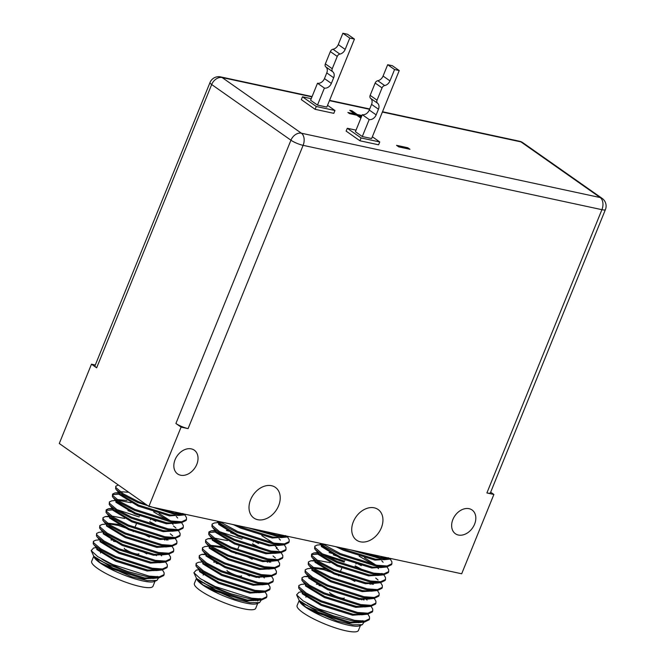 <?xml version="1.0" encoding="UTF-8"?>
<svg xmlns="http://www.w3.org/2000/svg" width="665" height="665" viewBox="0 0 665 665"><rect width="100%" height="100%" fill="white"/><g stroke="black" fill="none" stroke-linecap="round" stroke-linejoin="round"><path stroke-width="1" d="M138.885 553.77A7.805 1.571 -157.9 0 1 133.64 553.222A7.805 1.571 -157.9 0 1 125.818 549.573M155.028 581.202L152.992 586.222A33.084 6.65 -157.9 0 1 130.756 583.92A33.084 6.65 -157.9 0 1 97.589 568.45A33.084 6.65 -157.9 0 1 91.679 561.335L93.757 556.223L100.282 562.814L131.545 576.73L147.256 580.57L156.923 580.445L154.122 581.559A33.084 6.65 -157.9 0 1 129.958 577.22A33.084 6.65 -157.9 0 1 99.891 562.781A33.084 6.65 -157.9 0 1 94.122 557.195M101.836 559.174A39.011 7.847 22.1 0 0 128.137 571.676C115.619 567.686 105.86 563.737 98.844 559.822L93.848 556.339L91.18 550.612L97.705 556.622L112.493 564.427L149.068 576.114L159.342 576.838L164.114 574.593L164.097 572.681L162.443 569.922M96.367 547.669L93.64 547.952L91.18 550.612M156.923 580.445L158.561 577.86M99.567 539.805L95.727 540.196L93.416 541.302L93.615 542.74L100.748 548.808L115.693 556.555L152.26 568.251L162.543 568.974L167.314 566.721L167.297 564.818L165.643 562.058M93.416 541.302L93.216 543.721L93.94 544.776L100.349 549.789L115.294 557.536L151.861 569.232L162.227 569.947L166.907 567.702L167.314 566.721M118.096 485.109L115.785 486.215L115.984 487.661L123.108 493.729L138.054 501.476L147.206 505.259M115.785 486.215L115.585 488.642L116.308 489.689L122.709 494.71L137.655 502.457L174.23 514.153L186.508 514.535M119.043 493.147L114.904 492.981L112.585 494.087L112.792 495.525L119.916 501.593L134.862 509.34L171.437 521.036L181.711 521.759L186.483 519.506L186.466 517.603L184.812 514.843M119.06 494.186L112.51 494.627M112.585 494.087L112.393 496.514L113.108 497.561L119.517 502.574L134.463 510.329L171.038 522.017L181.395 522.732L186.084 520.487L186.483 519.506M117.506 501.26L115.86 501.019M115.544 500.454L111.703 500.853L109.392 501.95L109.592 503.397L116.724 509.465L131.662 517.212L168.237 528.908L178.519 529.631L183.282 527.378L183.274 525.475L181.612 522.707M119.833 502.773L115.868 502.05M109.392 501.95L109.193 504.378L109.916 505.425L116.325 510.446L131.263 518.193L167.838 529.889L178.203 530.604L182.883 528.359L183.282 527.378M160.24 527.187L149.733 521.659M139.185 516.938L117.04 509.664M112.659 508.883L108.511 508.717L106.201 509.822L106.4 511.269L113.524 517.328L128.47 525.084L165.045 536.771L175.319 537.495L180.09 535.242L180.074 533.338L178.419 530.579M112.676 509.922L106.117 510.363M106.201 509.822L106.001 512.25L106.716 513.297L113.125 518.318L128.071 526.065L164.646 537.761L175.011 538.475L179.691 536.231L180.09 535.242M164.953 540.096L163.282 538.941M109.634 516.771L105.319 516.589L103 517.694L103.208 519.132L110.332 525.2L125.278 532.948L161.844 544.643L172.127 545.367L176.898 543.114L176.882 541.21L175.228 538.451M113.441 518.517L109.476 517.794M103 517.694L102.801 520.121L103.524 521.169L109.933 526.181L124.879 533.937L161.445 545.624L171.811 546.339L176.499 544.095L176.898 543.114M105.959 524.062L102.119 524.452L99.808 525.558L100.008 527.004L107.132 533.072L122.077 540.82L158.652 552.515L168.927 553.238L173.698 550.986L173.69 549.074L172.027 546.314M99.808 525.558L99.609 527.985L100.332 529.032L106.733 534.053L121.678 541.8L158.253 553.496L168.619 554.211L173.299 551.967L173.698 550.986M102.759 531.933L98.927 532.324L96.608 533.43L96.816 534.876L103.94 540.936L118.885 548.683L155.46 560.379L165.735 561.102L170.506 558.849L170.489 556.946L168.835 554.186M156.491 555.657L154.504 554.352M96.608 533.43L96.417 535.857L97.132 536.904L103.541 541.925L118.486 549.672L155.061 561.36L165.427 562.075L170.107 559.839L170.506 558.849M152.659 507.245L174.629 513.164L183.856 513.962M175.851 527.944L173.482 525.965M172.659 535.807L170.29 533.829M241.595 575.882A7.805 1.571 -157.9 0 1 236.349 575.341A7.805 1.571 -157.9 0 1 228.527 571.692M257.746 603.313L255.701 608.342A33.084 6.65 -157.9 0 1 233.465 606.031A33.084 6.65 -157.9 0 1 200.306 590.562A33.084 6.65 -157.9 0 1 194.396 583.446L196.466 578.342L203 584.934L234.255 598.841L249.965 602.689L259.633 602.565L256.84 603.679A33.084 6.65 -157.9 0 1 232.667 599.331A33.084 6.65 -157.9 0 1 202.609 584.901A33.084 6.65 -157.9 0 1 196.832 579.315M204.546 581.293A39.011 7.847 22.1 0 0 230.846 593.787C218.336 589.797 208.569 585.848 201.553 581.942L196.557 578.459L193.889 572.723L200.414 578.733L215.211 586.538L251.777 598.234L262.06 598.957L266.831 596.705L266.815 594.801L265.16 592.041M199.084 569.789L196.35 570.063L193.889 572.723M257.114 599.946A33.084 6.65 -157.9 0 1 257.804 601.01M259.633 602.565L261.27 599.971M202.276 561.917L198.444 562.307L196.133 563.413L196.333 564.859L203.457 570.919L218.403 578.675L254.978 590.362L265.252 591.085L270.023 588.833L270.007 586.929L268.352 584.169M196.133 563.413L195.934 565.84L196.649 566.888L203.058 571.908L218.004 579.656L254.579 591.351L264.944 592.066L269.624 589.822L270.023 588.833M219.575 521.651L237.571 531.46L274.146 543.155L284.421 543.879L289.192 541.626L289.184 539.714L287.521 536.954M217.322 521.169L222.226 524.693L237.172 532.441L273.747 544.136L284.113 544.851L288.793 542.607L289.192 541.626M220.215 523.38L218.577 523.131M218.253 522.574L214.421 522.964L212.11 524.07L212.31 525.516L219.433 531.576L234.379 539.323L270.954 551.019L281.228 551.742L286 549.49L285.983 547.586L284.329 544.826M222.551 524.893L218.585 524.17M212.11 524.07L211.911 526.497L212.625 527.544L219.034 532.565L233.98 540.312L270.555 552L280.921 552.715L285.601 550.479L286 549.49M262.949 549.298L252.442 543.779M241.902 539.049L219.749 531.776M215.369 531.002L211.221 530.836L208.91 531.942L209.109 533.38L216.241 539.448L231.187 547.195L267.754 558.891L278.037 559.614L282.808 557.361L282.791 555.458L281.137 552.698M215.385 532.042L208.835 532.482M208.91 531.942L208.71 534.361L209.433 535.408L215.842 540.429L230.788 548.176L267.355 559.872L277.721 560.587L282.409 558.342L282.808 557.361M267.663 562.216L265.992 561.052M212.351 538.891L208.029 538.7L205.718 539.805L205.917 541.252L213.041 547.312L227.987 555.067L264.562 566.755L274.836 567.478L279.608 565.225L279.599 563.322L277.937 560.562M216.158 540.628L212.193 539.905M205.718 539.805L205.518 542.233L206.241 543.28L212.642 548.301L227.588 556.048L264.163 567.744L274.529 568.459L279.209 566.214L279.608 565.225M208.669 546.181L204.837 546.572L202.517 547.677L202.725 549.115L209.849 555.184L224.795 562.931L261.37 574.626L271.644 575.35L276.416 573.097L276.399 571.193L274.745 568.434M202.517 547.677L202.326 550.105L203.041 551.152L209.45 556.164L224.396 563.92L260.963 575.607L271.328 576.322L276.017 574.078L276.416 573.097M205.784 554.602L201.636 554.435L199.325 555.541L199.525 556.987L206.657 563.056L221.595 570.803L258.17 582.498L268.452 583.222L273.215 580.969L273.207 579.065L271.544 576.297M259.2 577.777L257.214 576.464M199.325 555.541L199.126 557.968L199.849 559.016L206.258 564.036L221.196 571.784L257.771 583.479L268.136 584.194L272.816 581.95L273.215 580.969M255.377 529.365L277.338 535.283L286.565 536.081M248.02 527.777L276.939 536.264L289.225 536.647M278.569 550.055L276.199 548.076M275.368 557.927L272.999 555.948M344.312 598.001A7.805 1.571 -157.9 0 1 339.067 597.453A7.805 1.571 -157.9 0 1 331.245 593.803M360.455 625.433L358.418 630.453A33.084 6.65 -157.9 0 1 336.182 628.151A33.084 6.65 -157.9 0 1 303.016 612.681A33.084 6.65 -157.9 0 1 297.114 605.566L299.184 600.453L305.709 607.045L336.972 620.96L352.683 624.801L362.35 624.676L359.549 625.79A33.084 6.65 -157.9 0 1 335.384 621.451A33.084 6.65 -157.9 0 1 305.318 607.012A33.084 6.65 -157.9 0 1 299.549 601.426M307.263 603.404A39.011 7.847 22.1 0 0 333.564 615.898C321.045 611.916 311.287 607.968 304.271 604.053L299.275 600.57L296.607 594.843L303.132 600.852L317.92 608.658L354.495 620.345L364.769 621.068L369.541 618.816L369.524 616.912L367.87 614.152M301.794 591.9L299.067 592.183L296.607 594.843M362.35 624.676L363.988 622.091M304.994 584.036L301.154 584.427L298.843 585.533L299.042 586.971L306.174 593.039L321.12 600.786L357.687 612.482L367.969 613.205L372.741 610.952L372.724 609.049L371.07 606.289M298.843 585.533L298.643 587.951L299.366 588.999L305.775 594.02L320.721 601.767L357.288 613.462L367.654 614.177L372.342 611.933L372.741 610.952M322.292 543.77L340.289 553.571L376.864 565.267L387.138 565.99L391.909 563.737L391.893 561.834L390.239 559.074M320.04 543.288L324.944 546.805L339.89 554.56L376.465 566.248L386.831 566.962L391.51 564.718L391.909 563.737M322.932 545.491L321.286 545.25M320.971 544.685L317.13 545.076L314.819 546.181L315.019 547.627L322.151 553.696L337.097 561.443L373.663 573.139L383.946 573.862L388.717 571.609L388.701 569.706L387.047 566.937M325.26 547.004L321.295 546.281M314.819 546.181L314.62 548.608L315.343 549.656L321.752 554.677L336.69 562.424L373.265 574.119L383.63 574.834L388.31 572.59L388.717 571.609M365.667 571.418L355.16 565.89M344.611 561.169L322.467 553.895M318.086 553.114L313.938 552.948L311.627 554.053L311.827 555.499L318.951 561.559L333.897 569.315L370.472 581.002L380.746 581.725L385.517 579.473L385.5 577.569L383.846 574.809M361.502 570.304L354.761 566.879M344.212 562.149L325.567 555.716M318.103 554.153L311.544 554.593M311.627 554.053L311.428 556.48L312.143 557.528L318.552 562.548L333.498 570.296L370.072 581.991L380.438 582.706L385.118 580.462L385.517 579.473M370.38 584.327L368.709 583.172M315.06 561.002L310.746 560.819L308.427 561.925L308.635 563.363L315.759 569.431L330.704 577.178L367.271 588.874L377.554 589.597L382.325 587.345L382.309 585.441L380.654 582.681M318.868 562.748L314.902 562.025M308.427 561.925L308.236 564.352L308.951 565.4L315.36 570.412L330.306 578.168L366.872 589.855L377.238 590.57L381.926 588.326L382.325 587.345M311.386 568.292L307.546 568.683L305.235 569.789L305.435 571.235L312.558 577.303L327.504 585.05L364.079 596.738L374.353 597.469L379.125 595.217L379.117 593.305L377.454 590.545M305.235 569.789L305.036 572.216L305.759 573.263L312.159 578.284L327.105 586.031L363.68 597.727L374.046 598.442L378.726 596.197L379.125 595.217M363.988 600.071L362.317 598.907M308.502 576.721L304.354 576.555L302.043 577.661L302.243 579.107L309.366 585.167L324.312 592.914L360.887 604.61L371.161 605.333L375.933 603.08L375.916 601.177L374.262 598.417M361.918 599.888L359.931 598.583M302.043 577.661L301.844 580.088L302.558 581.135L308.967 586.156L323.913 593.903L360.488 605.591L370.854 606.305L375.534 604.069L375.933 603.08M358.086 551.476L380.056 557.395L389.283 558.193M350.729 549.897L379.657 558.384L391.934 558.766M378.086 580.038L375.717 578.06M271.519 485.708A18.728 13.824 -54.9 0 1 275.385 487.379A18.728 13.824 -54.9 0 1 277.421 508.251A18.728 13.824 -54.9 0 1 257.721 519.698A18.728 13.824 -54.9 0 1 253.855 518.027A18.728 13.824 -54.9 0 1 251.811 497.162A18.728 13.824 -54.9 0 1 271.519 485.708M374.237 507.827A18.728 13.824 -54.9 0 1 378.094 509.498A18.728 13.824 -54.9 0 1 380.139 530.362A18.728 13.824 -54.9 0 1 360.43 541.817A18.728 13.824 -54.9 0 1 356.573 540.146A18.728 13.824 -54.9 0 1 354.528 519.274A18.728 13.824 -54.9 0 1 374.237 507.827M191.287 448.875A14.514 10.715 -54.9 0 1 194.28 450.163A14.514 10.715 -54.9 0 1 195.859 466.34A14.514 10.715 -54.9 0 1 180.589 475.217A14.514 10.715 -54.9 0 1 177.597 473.921A14.514 10.715 -54.9 0 1 176.009 457.744A14.514 10.715 -54.9 0 1 191.287 448.875M469.074 508.683A14.514 10.715 -54.9 0 1 472.067 509.98A14.514 10.715 -54.9 0 1 473.655 526.148A14.514 10.715 -54.9 0 1 458.385 535.026A14.514 10.715 -54.9 0 1 455.392 533.729A14.514 10.715 -54.9 0 1 453.804 517.561A14.514 10.715 -54.9 0 1 469.074 508.683M348.526 112.925L354.944 114.314L349.765 110.307L351.951 110.781L357.246 114.496L361.968 115.511M361.677 116.234L358.851 115.627L361.128 117.589M350.405 110.756L351.835 111.063L357.13 114.779L361.851 115.793M397.163 145.76L407.637 148.021L409.216 149.126M360.904 118.129L356.673 115.161L349.499 113.615L347.895 112.485L355.06 114.023M358.851 115.627L361.245 117.306M409.964 149.284L398.734 146.874L396.531 145.319L407.753 147.738L409.964 149.284M356.024 130.149L347.288 128.27L346.132 131.105L359.923 140.781L378.593 144.804L379.748 141.969L372.35 136.774M311.228 98.686L302.484 96.807L301.336 99.642L315.119 109.318L333.797 113.341L334.944 110.506L327.546 105.311M490.662 492.191L493.887 494.461L486.888 492.956L601.916 209.683L303.115 145.344L188.087 428.617A9.36 1.887 -157.9 0 1 175.909 423.48L181.08 427.113L148.877 506.431L59.276 443.505L91.479 364.187L96.649 367.82A9.36 1.887 -157.9 0 1 94.979 365.8L210.007 82.526A9.36 1.887 -157.9 0 0 211.678 84.538L96.649 367.82M493.887 494.461L461.685 573.779L148.877 506.431M95.303 365.01L91.479 364.187M188.087 428.617L181.08 427.113M311.952 96.891L222.127 77.547L301.395 133.216L600.196 197.555A9.36 6.027 -77.8 0 1 601.916 209.683A9.36 1.887 -157.9 0 0 605.424 209.575L490.396 492.848A9.36 1.887 -157.9 0 1 486.888 492.956M146.849 553.854A28.088 5.652 22.1 0 0 142.842 551.717M117.58 542.133A28.088 5.652 22.1 0 0 113.516 541.26M111.221 539.997A26.534 5.337 -157.9 0 1 113.923 540.279M125.702 549.855A7.805 1.571 -157.9 0 1 124.305 548.176M100.282 562.814L112.593 569.04L143.964 578.849L156.583 577.918M96.758 548.126L96.824 549.539L115.785 561.169L147.156 570.986L159.775 570.046M100.232 539.481L100.016 541.667L118.977 553.297L150.348 563.114L162.825 562.341M103.424 531.618L103.216 533.795L122.177 545.433L153.549 555.25L166.167 554.311M133.574 530.753L118.287 525.425L108.245 523.829M106.624 523.746L106.408 525.932L125.369 537.561L156.74 547.378L169.218 546.605M166.724 540.155L165.618 539.132M124.688 518.476L111.437 515.965M109.534 516.655L109.6 518.06L128.569 529.689L159.941 539.506L172.41 538.733M150.506 519.814L150.88 518.825M139.966 515.018L127.88 510.612M113.008 508.01L112.801 510.188L131.761 521.826L163.133 531.643L175.602 530.87M173.116 524.419L172.011 523.397M168.237 520.421L153.698 511.942M131.08 502.74L117.83 500.23M116.458 500.521L115.81 501.119L115.993 502.324L134.953 513.954L166.325 523.771L178.952 522.84M177.671 518.002L176.308 516.547M119.401 492.266L119.193 494.452L138.154 506.09L169.525 515.899L182.144 514.968M93.848 556.339L112.992 568.051L144.363 577.868L153.1 578.425L155.535 577.893M93.94 544.776L97.772 549.348L116.184 560.188L147.555 569.996L156.292 570.553L162.227 569.947M111.72 540.03L110.922 539.83M97.132 536.904L100.972 541.476L119.384 552.316L150.747 562.133L159.492 562.681L165.427 562.075M161.645 555.849L160.731 554.909M100.332 529.032L104.164 533.613L122.576 544.444L153.947 554.261L162.684 554.818L168.619 554.211M149.475 537.145L144.513 534.569M121.886 525.367L118.686 524.444L107.273 523.147M103.524 521.169L107.364 525.741L125.768 536.58L157.139 546.397L165.876 546.946L171.811 546.339M168.037 540.113L167.123 539.174M106.716 513.297L110.556 517.869L128.968 528.708L160.34 538.525L169.076 539.074L175.011 538.475M155.868 521.41L150.905 518.833M109.916 505.425L113.748 510.005L132.16 520.836L163.532 530.653L172.268 531.21L178.203 530.604M176.15 529.722L176.474 529.19M170.564 520.878L159.06 513.538M126.899 500.479L116.857 499.54M113.108 497.561L116.949 502.133L135.352 512.973L166.724 522.79L175.46 523.338L181.395 522.732M128.744 492.291L120.057 491.668M116.308 489.689L120.141 494.27L138.553 505.101L169.924 514.918L178.661 515.475L184.596 514.868M128.137 571.676L148.669 577.104L159.035 577.819L163.715 575.574L164.114 574.585M249.558 575.973A28.088 5.652 22.1 0 0 245.551 573.837M220.29 564.252A28.088 5.652 22.1 0 0 216.225 563.371M213.939 562.116A26.534 5.337 -157.9 0 1 216.64 562.399M228.419 571.975A7.805 1.571 -157.9 0 1 227.023 570.296M203 584.934L215.302 591.152L246.673 600.969L259.292 600.038M199.467 570.246L199.533 571.651L218.502 583.28L249.874 593.097L262.492 592.166M202.941 561.601L202.734 563.779L221.694 575.416L253.066 585.233L265.535 584.46M206.142 553.729L205.926 555.915L224.886 567.544L256.258 577.361L268.884 576.43M236.291 552.864L220.996 547.544L210.955 545.948M209.334 545.857L209.126 548.043L228.087 559.681L259.458 569.489L271.927 568.725M269.441 562.266L268.336 561.243M227.397 540.595L214.155 538.076M212.251 538.766L212.318 540.18L231.279 551.809L262.65 561.626L275.127 560.853M253.215 541.925L253.598 540.936L258.577 543.521M242.675 537.129L230.597 532.723M215.726 530.121L215.51 532.308L234.479 543.937L265.842 553.754L278.319 552.981M277.189 547.985L274.72 545.508M233.789 524.851L232.068 524.344M223.191 522.432L220.547 522.341M219.176 522.64L218.519 523.239L218.71 524.436L237.671 536.073L269.042 545.882L281.661 544.951M280.381 540.121L279.026 538.667M233.315 524.61L240.863 528.201L272.234 538.018L284.853 537.087M196.557 578.459L215.701 590.171L247.072 599.988L255.809 600.537L258.244 600.005M196.649 566.888L200.489 571.459L218.901 582.299L250.273 592.116L259.009 592.665L261.445 592.141M214.438 562.141L213.631 561.942M199.849 559.016L203.681 563.596L222.093 574.427L253.465 584.244L262.201 584.801L268.136 584.194M264.362 577.968L263.448 577.02M203.041 551.152L206.882 555.724L225.285 566.563L256.657 576.38L265.393 576.929L271.328 576.322M252.193 559.257L247.222 556.68M224.604 547.478L221.395 546.555L209.99 545.258M206.241 543.28L210.074 547.86L228.486 558.691L259.857 568.509L268.594 569.065L274.529 568.459M270.746 562.233L269.84 561.285M209.433 535.408L213.274 539.988L231.678 550.828L263.049 560.637L271.786 561.194L277.721 560.587M230.996 531.742L226.416 530.471M212.625 527.544L216.466 532.116L234.878 542.956L266.249 552.773L274.986 553.322L280.921 552.715M278.868 551.834L279.184 551.31M273.273 542.997L261.777 535.649M217.023 521.102L219.658 524.253L238.07 535.084L269.441 544.901L278.178 545.458L284.113 544.851M237.563 525.525L241.262 527.22L272.633 537.037L281.37 537.586L287.305 536.979M230.846 593.787L251.378 599.215L261.744 599.93L266.432 597.685L266.831 596.705M323.007 586.364A28.088 5.652 22.1 0 0 318.942 585.491M316.648 584.227A26.534 5.337 -157.9 0 1 319.35 584.51M331.128 594.086A7.805 1.571 -157.9 0 1 329.732 592.407M305.709 607.045L318.02 613.271L349.391 623.08L362.009 622.149M302.184 592.357L302.251 593.77L321.212 605.399L352.583 615.216L365.201 614.277M305.659 583.712L305.443 585.898L324.412 597.527L355.775 607.345L368.252 606.571M308.851 575.84L308.643 578.026L327.604 589.664L358.975 599.473L371.594 598.542M339 574.984L323.714 569.656L313.672 568.06M312.051 567.976L311.835 570.163L330.796 581.792L362.167 591.609L374.644 590.836M372.151 584.385L371.045 583.363M330.114 562.706L316.864 560.196M314.961 560.886L315.035 562.291L333.996 573.92L365.368 583.737L377.836 582.964M355.933 564.045L356.307 563.056L361.295 565.641M345.393 559.248L333.306 554.843M318.444 552.241L318.227 554.419L337.188 566.056L368.56 575.873L381.037 575.1M378.543 568.65L377.437 567.627M373.663 564.652L359.125 556.173M336.507 546.971L334.778 546.455M325.908 544.552L323.257 544.46M321.885 544.751L321.237 545.35L321.419 546.555L340.38 558.184L371.752 568.001L384.378 567.07M383.098 562.233L381.735 560.778M336.033 546.73L343.581 550.321L374.952 560.13L387.57 559.199M299.275 600.57L318.419 612.282L349.79 622.099L358.526 622.656L360.962 622.124M299.366 588.999L303.207 593.579L321.611 604.418L352.982 614.227L361.718 614.784L364.154 614.252M317.147 584.261L316.349 584.061M302.558 581.135L306.399 585.707L324.811 596.547L356.174 606.364L364.919 606.912L370.854 606.305M367.072 600.079L366.157 599.14M305.759 573.263L309.591 577.843L328.003 588.675L359.374 598.492L368.111 599.049L374.046 598.442M354.902 581.376L349.94 578.799M327.321 569.589L324.113 568.675L312.7 567.378M308.951 565.4L312.791 569.971L331.195 580.811L362.566 590.628L371.303 591.177L377.238 590.57M373.464 584.344L372.55 583.405M312.143 557.528L315.983 562.1L334.395 572.939L365.767 582.756L374.503 583.305L380.438 582.706M333.705 553.854L329.125 552.582M315.343 549.656L319.175 554.236L337.587 565.067L368.959 574.884L377.695 575.441L383.63 574.834M381.577 573.953L381.901 573.421M375.991 565.109L364.487 557.769M319.74 543.222L322.375 546.364L340.788 557.204L372.151 567.021L380.887 567.569L386.831 566.962M340.281 547.644L343.98 549.332L375.351 559.149L384.087 559.706L390.023 559.099M333.564 615.898L354.096 621.334L364.462 622.049L369.142 619.805L369.541 618.816M337.246 56.425L330.347 51.587L325.351 63.89L332.251 68.728A3.117 2.303 125.1 0 0 332.716 71.737A6.243 4.605 -54.9 0 1 333.664 77.747L331.361 83.416A6.243 4.605 -54.9 0 1 324.395 88.079L317.488 105.07L326.831 107.082L354.437 39.094L347.546 34.256L342.874 33.25L338.277 44.58L345.168 49.418A6.243 4.605 -54.9 0 1 339.882 54.089A3.117 2.303 125.1 0 0 337.246 56.425L332.251 68.728M302.484 96.807L316.266 106.483L334.944 110.506M324.395 88.079L317.504 83.233L310.597 100.232L317.488 105.07M316.266 106.483L315.119 109.318M342.874 33.25L349.765 38.088L354.437 39.094M349.765 38.088L345.168 49.418M333.664 77.747L326.773 72.909A6.243 4.605 125.1 0 0 325.825 66.899A3.117 2.303 -54.9 0 1 325.351 63.89M330.347 51.587A3.117 2.303 -54.9 0 1 332.99 49.252A6.243 4.605 125.1 0 0 338.277 44.58M317.504 83.233A6.243 4.605 125.1 0 0 324.47 78.578L331.361 83.416M326.773 72.909L324.47 78.578M382.043 87.888L375.151 83.05L370.156 95.353L377.047 100.191A3.117 2.303 125.1 0 0 377.521 103.2A6.243 4.605 -54.9 0 1 378.46 109.21L376.166 114.879A6.243 4.605 -54.9 0 1 369.191 119.542L362.292 136.533L371.627 138.544L399.233 70.556L392.342 65.719L387.678 64.713L383.073 76.043L389.964 80.881A6.243 4.605 -54.9 0 1 384.686 85.552A3.117 2.303 125.1 0 0 382.043 87.888L377.047 100.191M347.288 128.27L361.07 137.946L379.748 141.969M369.191 119.542L362.3 114.696L355.401 131.695L362.292 136.533M361.07 137.946L359.923 140.781M387.678 64.713L394.569 69.551L399.233 70.556M394.569 69.551L389.964 80.881M378.46 109.21L371.569 104.372A6.243 4.605 125.1 0 0 370.629 98.362A3.117 2.303 -54.9 0 1 370.156 95.353M375.151 83.05A3.117 2.303 -54.9 0 1 377.795 80.714A6.243 4.605 125.1 0 0 383.073 76.043M362.3 114.696A6.243 4.605 125.1 0 0 369.275 110.041L376.166 114.879M371.569 104.372L369.275 110.041M175.909 423.48L290.938 140.207L211.678 84.538A9.36 6.908 -54.9 0 1 222.127 77.547A9.36 6.027 -77.8 0 0 220.647 76.899L312.084 96.583M605.424 209.575A9.36 9.36 0 0 0 602.124 198.386A9.36 6.908 -54.9 0 0 600.196 197.555L520.936 141.886L382.383 112.053M369.574 109.293L329.441 100.656M303.115 145.344A9.36 1.887 -157.9 0 1 290.938 140.207A9.36 6.908 -54.9 0 1 301.395 133.216A9.36 6.027 -77.8 0 1 303.115 145.344M522.865 142.726A9.36 9.36 0 0 0 519.456 141.229A9.36 6.027 -77.8 0 1 520.936 141.886A9.36 6.908 -54.9 0 1 522.865 142.726L602.124 198.386M332.716 71.737L325.825 66.899M332.99 49.252L339.882 54.089M377.521 103.2L370.629 98.362M377.795 80.714L384.686 85.552M154.347 569.614L153.931 570.645M151.146 577.486L150.731 578.508M257.056 591.734L256.64 592.756M253.864 599.606L253.448 600.628M359.773 613.845L359.358 614.876M356.573 621.717L356.157 622.739M329.566 100.349L369.698 108.985M382.508 111.745L519.456 141.229M220.647 76.899A9.36 9.36 0 0 0 210.007 82.526M139.999 514.926L139.6 515.907M136.408 523.779L134.787 527.761M133.615 530.662L133.216 531.643M100.856 552.008L100.457 552.989M114.904 492.981L118.736 492.59M108.511 508.717L112.343 508.326M105.319 516.589L109.151 516.198M156.898 577.386L157.297 576.405M96.641 548.334L97.04 547.353M109.417 516.863L109.816 515.874M115.81 501.119L116.209 500.138M182.459 514.436L182.858 513.455M153.1 578.425L159.035 577.819M242.717 537.037L242.318 538.027M239.117 545.89L237.505 549.872M236.324 552.781L235.925 553.762M203.573 574.119L203.174 575.109M211.221 530.836L215.061 530.446M208.029 538.7L211.861 538.309M201.636 554.435L205.477 554.045M259.616 599.506L260.015 598.517M199.35 570.454L199.749 569.464M212.135 538.974L212.534 537.993M218.519 523.239L218.918 522.258M285.177 536.555L285.576 535.566M264.944 592.066L259.009 592.665M255.809 600.537L261.744 599.93M345.426 559.157L345.027 560.138M341.835 568.01L340.214 571.991M339.042 574.893L338.643 575.873M306.282 596.239L305.883 597.22M313.938 552.948L317.77 552.557M310.746 560.819L314.578 560.429M304.354 576.555L308.186 576.164M362.325 621.617L362.724 620.636M302.068 592.565L302.467 591.584M314.844 561.094L315.243 560.105M321.237 545.35L321.636 544.369M387.886 558.667L388.285 557.686M367.654 614.177L361.718 614.784M358.526 622.656L364.462 622.049"/></g></svg>
